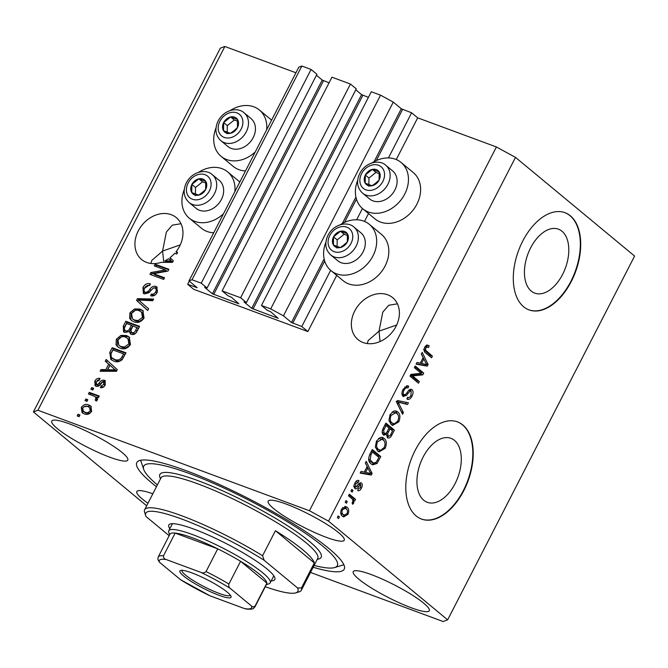 <?xml version="1.0" encoding="UTF-8"?>
<svg xmlns="http://www.w3.org/2000/svg" width="668" height="668" viewBox="0 0 668 668"><rect width="100%" height="100%" fill="white"/><g stroke="black" fill="none" stroke-linecap="round" stroke-linejoin="round"><path stroke-width="1" d="M187.658 284.292L193.737 289.327L307.856 331.562L301.786 326.527L291.457 322.477L283.441 315.83L270.707 308.892L261.455 305.468L267.292 310.303L270.732 311.797L278.205 318.352L251.744 308.34L243.97 301.894L246.434 302.587L240.605 297.753L222.11 290.906L227.938 295.74L231.379 297.235L238.852 303.79L212.399 293.778L204.617 287.332L207.08 288.025L201.252 283.19L192 279.767L188.994 280.877L197.152 287.708L187.658 284.292L189.286 281.128M207.08 288.025L316.924 74.298L311.088 69.464L301.836 66.04L298.83 67.159L188.994 280.877M301.836 66.04L192 279.767M311.088 69.464L201.252 283.19M329.057 82.807L322.235 80.06L316.432 75.25M246.434 302.587L356.269 88.861L350.441 84.034L331.946 77.187L222.11 290.906M350.441 84.034L240.605 297.753M368.41 97.369L361.588 94.622L355.785 89.813M310.511 572.443L443.126 621.524L447.644 619.854L634.6 256.069L515.496 157.381L496.399 146.968L417.7 117.835L411.622 112.8L401.293 108.759L393.277 102.112L380.543 95.173L371.299 91.75L261.455 305.468M380.543 95.173L270.707 308.892M393.277 102.112L283.441 315.83M411.622 112.8L388.425 157.932M362.44 208.499L356.645 219.78M330.652 270.348L301.786 326.527M417.7 117.835L396.258 159.552M368.511 213.543L364.477 221.4M336.73 275.383L307.856 331.562M562.606 274.398A34.101 20.007 110.3 0 0 558.448 229.166A34.101 20.007 110.3 0 0 530.617 247.895A34.101 20.007 110.3 0 0 534.776 293.127A34.101 20.007 110.3 0 0 562.606 274.398M455.108 483.574A34.101 20.007 110.3 0 0 450.95 438.342A34.101 20.007 110.3 0 0 423.12 457.062A34.101 20.007 110.3 0 0 427.278 502.303A34.101 20.007 110.3 0 0 455.108 483.574M463.809 490.604A51.82 30.411 110.3 0 0 457.488 421.867A51.82 30.411 110.3 0 0 415.195 450.324A51.82 30.411 110.3 0 0 421.516 519.069A51.82 30.411 110.3 0 0 463.809 490.604M421.324 518.994A51.82 30.411 110.3 0 0 463.417 490.462A51.82 30.411 110.3 0 0 457.296 421.792M571.315 281.428A51.82 30.411 110.3 0 0 564.994 212.691A51.82 30.411 110.3 0 0 522.702 241.148A51.82 30.411 110.3 0 0 529.023 309.894A51.82 30.411 110.3 0 0 571.315 281.428M528.822 309.818A51.82 30.411 110.3 0 0 570.923 281.286A51.82 30.411 110.3 0 0 564.794 212.616M397.443 303.831L388.751 305.251L382.781 312.165L379.023 331.161L396.667 324.999M396.032 326.31A27.204 21.576 -50.4 0 0 392.734 297.711A27.204 21.576 -50.4 0 0 354.716 311.012A27.204 21.576 -50.4 0 0 358.015 339.611A27.204 21.576 -50.4 0 0 396.032 326.31M181.003 223.73L172.319 225.149L166.349 232.063L162.583 251.059L180.235 244.905M179.6 246.208A27.204 21.576 -50.4 0 0 176.302 217.609A27.204 21.576 -50.4 0 0 138.276 230.911A27.204 21.576 -50.4 0 0 141.583 259.51A27.204 21.576 -50.4 0 0 161.205 262.349L172.469 262.357L173.296 260.745L169.956 257.698A27.204 21.576 -50.4 0 0 174.749 253.264L176.761 254.015L177.604 252.362L176.01 251.769A27.204 21.576 -50.4 0 0 179.6 246.208M152.838 493.769A42.752 6.981 -152.8 0 0 136.815 491.548A42.752 6.981 -152.8 0 0 142.376 499.071A42.752 6.981 -152.8 0 0 147.954 503.28M358.808 579.173A42.752 6.981 -152.8 0 0 400.149 603.204A42.752 6.981 -152.8 0 0 429.299 610.727A42.752 6.981 -152.8 0 0 423.737 603.204A42.752 6.981 -152.8 0 0 382.397 579.173A42.752 6.981 -152.8 0 0 353.247 571.649A42.752 6.981 -152.8 0 0 358.808 579.173M273.738 508.682A42.752 6.981 -152.8 0 0 315.079 532.713A42.752 6.981 -152.8 0 0 344.229 540.237A42.752 6.981 -152.8 0 0 338.668 532.705A42.752 6.981 -152.8 0 0 297.327 508.674A42.752 6.981 -152.8 0 0 268.177 501.15A42.752 6.981 -152.8 0 0 273.738 508.682M57.298 428.58A42.752 6.981 -152.8 0 0 98.647 452.612A42.752 6.981 -152.8 0 0 127.788 460.135A42.752 6.981 -152.8 0 0 122.236 452.603A42.752 6.981 -152.8 0 0 80.886 428.572A42.752 6.981 -152.8 0 0 51.745 421.049A42.752 6.981 -152.8 0 0 57.298 428.58M357.756 180.109A30.06 23.839 -50.4 0 0 362.749 208.767L374.898 218.837A30.06 23.839 -50.4 0 0 380.526 222.068A30.06 23.839 -50.4 0 0 414.861 207.631A30.06 23.839 -50.4 0 0 413.258 172.544L401.101 162.474A30.06 23.839 -50.4 0 0 395.481 159.251A30.06 23.839 -50.4 0 0 372.018 162.892M362.749 208.767A30.06 23.839 -50.4 0 0 368.369 211.998A30.06 23.839 -50.4 0 0 402.704 197.561A30.06 23.839 -50.4 0 0 401.101 162.474M340.237 224.74A30.06 23.839 129.6 0 1 363.701 221.091A30.06 23.839 129.6 0 1 369.32 224.323L381.478 234.393A30.06 23.839 129.6 0 1 383.073 269.471A30.06 23.839 129.6 0 1 348.738 283.908A30.06 23.839 129.6 0 1 343.118 280.677L330.969 270.607A30.06 23.839 129.6 0 1 325.976 241.95M369.32 224.323A30.06 23.839 129.6 0 1 370.924 259.401A30.06 23.839 129.6 0 1 336.589 273.838A30.06 23.839 129.6 0 1 330.969 270.607M245.498 170.933A30.06 23.839 129.6 0 1 238.86 169.639A30.06 23.839 129.6 0 1 233.232 166.407L221.083 156.337A30.06 23.839 129.6 0 1 216.09 127.68M255.243 151.962A30.06 23.839 129.6 0 1 226.702 159.569A30.06 23.839 129.6 0 1 221.083 156.337M230.351 110.462A30.06 23.839 129.6 0 1 253.815 106.813A30.06 23.839 129.6 0 1 259.434 110.045A30.06 23.839 129.6 0 1 266.666 129.742M184.301 189.52A30.06 23.839 -50.4 0 0 189.294 218.177L201.452 228.247A30.06 23.839 -50.4 0 0 207.072 231.479A30.06 23.839 -50.4 0 0 213.71 232.781M239.82 181.972A30.06 23.839 -50.4 0 0 239.804 181.963L227.654 171.893A30.06 23.839 -50.4 0 0 222.026 168.662A30.06 23.839 -50.4 0 0 198.571 172.311M189.294 218.177A30.06 23.839 -50.4 0 0 194.922 221.409A30.06 23.839 -50.4 0 0 223.463 213.81M234.886 191.582A30.06 23.839 -50.4 0 0 227.654 171.893M313.175 567.257A116.599 19.046 -152.8 0 0 344.229 569.186A116.599 19.046 -152.8 0 0 329.065 548.662A116.599 19.046 -152.8 0 0 216.315 483.114A116.599 19.046 -152.8 0 0 136.815 462.59A116.599 19.046 -152.8 0 0 151.978 483.123A116.599 19.046 -152.8 0 0 156.462 486.713M163.802 262.357L162.583 251.059L151.753 260.47L150.826 263.451M380.059 341.532L379.023 331.161L368.185 340.563L367.258 343.552M165.238 269.922L154.275 265.864L155.126 264.211L168.895 269.304L167.994 271.066L153.565 273.721L164.545 277.779L163.693 279.433L149.916 274.339L150.826 272.569L165.238 269.922L166.457 270.924L152.045 273.571L150.826 272.569M144.405 293.945L143.361 293.352L142.969 287.449C144.873 284.167 147.336 282.965 150.358 283.85L149.682 285.57C147.553 285.036 145.833 285.904 144.505 288.184C143.503 290.096 143.745 291.457 145.215 292.275C147.069 292.375 148.613 291.373 149.857 289.261C151.552 286.814 153.548 285.846 155.853 286.372L156.905 286.964L157.247 292.384C155.569 295.365 153.356 296.492 150.626 295.757L151.294 294.037C153.089 294.521 154.533 293.795 155.611 291.849C156.562 290.062 156.345 288.785 154.968 288.017L153.298 288.017L148.956 292.709L144.405 293.945M146.426 293.285L144.589 291.933L146.426 293.285L150.175 291.348M156.771 289.353L154.968 288.017M147.728 310.503L136.531 300.391L137.408 298.688L153.623 299.022L152.755 300.725L138.627 300.049L148.605 308.783L147.728 310.503M129.926 312.816L134.502 308.925L140.055 309.067L142.835 310.595L144.054 318.06C141.123 322.11 137.683 323.337 133.742 321.734L131.212 320.323L129.625 318.285L129.926 312.816L131.145 313.826L135.721 309.935L134.502 308.925M116.332 339.277L120.908 335.386L126.452 335.52L129.233 337.048L130.46 344.513C127.53 348.571 124.089 349.79 120.148 348.187L117.618 346.776L116.032 344.738L116.332 339.277L117.551 340.288L122.119 336.388L120.908 335.386M108.667 364.127L105.268 361.213L106.154 359.493L117.317 369.68L116.491 371.291L100.1 371.274L100.985 369.563L105.811 369.688L108.667 364.127L109.886 365.137L105.268 361.213M79.125 416.648L77.154 415.922L78.006 414.269L79.976 414.995L79.125 416.648M496.399 146.968L309.443 510.744L37.917 410.252L33.4 411.931L146.659 505.785M295.941 72.779L224.874 46.476L37.917 410.252M259.434 110.045L271.592 120.115A30.06 23.839 129.6 0 1 271.609 120.131M84.285 413.884L82.089 412.69L81.279 407.488C83.416 404.549 85.913 403.706 88.752 404.958L90.84 406.102L91.65 411.321C89.554 414.235 87.099 415.087 84.285 413.884M86.982 401.359L85.02 400.625L85.863 398.971L87.834 399.698L86.982 401.359M93.612 395.932L88.418 394.011L89.261 392.358L99.281 396.066L98.43 397.719L96.835 397.126L97.603 399.74L96.267 401.101L95.157 399.948L95.908 398.896L95.499 396.984L93.612 395.932M92.827 389.987L90.856 389.26L91.708 387.607L93.679 388.333L92.827 389.987M96.033 386.254L95.09 385.72L94.814 381.144C96.117 378.856 97.862 377.938 100.058 378.397L99.39 380.117L96.184 381.787L96.635 384.509L97.745 384.467L99.098 383.115C100.526 380.902 102.237 379.933 104.25 380.192L105.06 380.651L105.227 384.918C104.058 387.114 102.454 388.016 100.425 387.632L101.093 385.912L103.765 384.451L103.607 381.921L102.505 382.138L100.977 383.783C99.59 385.92 97.945 386.739 96.033 386.254M97.854 385.519L96.234 384.284L97.854 385.519L98.956 385.478L97.745 384.467M105.101 383.09L103.607 381.921M113.652 361.037L110.804 359.476L109.794 352.403L112.207 347.711L125.985 352.813L122.119 359.735C119.271 361.947 116.449 362.382 113.652 361.037M124.858 332.472L123.555 331.737L123.288 326.159L125.809 321.258L139.579 326.351L137.04 331.286C135.654 333.958 133.75 334.985 131.337 334.376L130.41 333.85L129.367 331.528L124.858 332.472M421.116 373.295L414.344 367.684L415.195 366.031L423.704 373.078L422.802 374.84L412.565 375.934L419.345 381.553L418.502 383.207L409.993 376.159L410.904 374.389L421.116 373.295M407.981 388.05C406.62 387.223 405.309 387.949 404.031 390.212C403.038 392.116 402.971 393.594 403.831 394.638C405.075 394.963 406.294 394.078 407.488 391.991C409.041 389.586 410.561 388.801 412.031 389.636C413.4 391.114 413.392 393.302 411.989 396.191C410.352 399.147 408.666 400.074 406.929 398.971L407.672 397.226C408.816 397.961 409.91 397.351 410.962 395.414L411.162 391.273L410.027 391.081L406.303 395.539L403.013 396.308C401.56 394.688 401.593 392.333 403.113 389.244L407.939 385.862L408.716 386.304L407.981 388.05L404.658 386.972M403.831 394.638L401.944 393.97L403.831 394.638M411.496 389.319L410.887 389.219M407.58 399.339L406.929 398.971M407.672 397.226L408.081 397.435L407.655 397.276M411.162 391.273L408.641 390.563M403.589 396.65L403.013 396.308M402.528 414.277L396.6 402.219L397.477 400.508L408.432 402.796L407.555 404.499L398.078 402.094L403.414 412.557L402.528 414.277M390.07 414.619L393.819 411.029L396.283 411.07L397.56 411.839C400.19 413.743 400.6 417.082 398.796 421.859L392.642 425.399L391.189 424.531L388.96 420.381L390.07 414.619M376.476 441.072L380.217 437.49L382.68 437.532L383.966 438.291C386.597 440.195 387.006 443.544 385.194 448.32L379.04 451.86L377.587 450.983L375.366 446.834L376.476 441.072M346.408 503.255L345.197 502.244L346.041 500.591L347.26 501.593L346.408 503.255M342.509 516.23C340.555 514.919 340.229 512.531 341.523 509.074L345.79 506.553L347.009 507.288C348.921 508.607 349.222 510.978 347.936 514.385L343.653 516.915L342.509 516.23M424.798 347.051L426.677 345.064L429.207 345.815L428.472 347.56L427.545 347.018L425.75 347.953L425.541 350.132L432.413 356.136L431.561 357.789L425.792 353.005C424.021 351.986 423.687 350.007 424.798 347.051M447.644 619.854L328.539 521.157L309.443 510.744M515.496 157.381L328.539 521.157M367.166 466.531L365.346 463.041L366.223 461.321L372.118 473.453L371.291 475.065L360.169 473.103L361.054 471.383L364.31 472.092L367.166 466.531M358.232 482.396L355.777 483.791L355.635 486.73L356.395 486.822L357.539 485.544C358.866 483.365 360.194 482.538 361.522 483.056C362.565 484.233 362.524 485.945 361.396 488.191C360.244 490.379 359.008 491.147 357.689 490.496L358.432 488.751L360.486 487.515L360.795 484.809L358.699 486.471C357.405 488.575 356.153 489.252 354.942 488.508C353.748 487.264 353.756 485.411 354.95 482.947C356.219 480.668 357.555 479.908 358.966 480.651L358.232 482.396L355.869 481.511M354.032 486.137L356.395 486.822M361.121 482.822L360.703 482.755M360.795 484.809L358.491 484.35M355.451 488.826L354.942 488.508M352.145 492.091L350.934 491.08L351.777 489.427L352.996 490.437L352.145 492.091M351.694 498.495L348.487 495.84L349.339 494.186L355.526 499.313L354.675 500.967L353.689 500.148L353.781 503.012L352.646 504.29L352.086 502.937L352.771 501.91L352.804 499.831L351.694 498.495M338.551 518.543L337.332 517.541L338.183 515.888L339.402 516.89L338.551 518.543M371.057 463.851C368.394 462.047 368.001 458.841 369.872 454.232L372.285 449.539L380.785 456.586L377.028 463.475L372.694 464.836L371.057 463.851M383.382 434.868C381.804 433.365 381.795 431.069 383.357 427.979L385.879 423.078L394.387 430.125L391.849 435.06C390.471 437.732 389.01 438.592 387.465 437.657L386.597 434.4L383.382 434.868L384.083 435.285M387.991 437.966L387.465 437.657M423.153 357.605L421.324 354.115L422.209 352.387L428.105 364.528L427.278 366.139L416.156 364.169L417.032 362.457L420.289 363.167L423.153 357.605M224.874 46.476L220.356 48.146L33.4 411.931M427.094 344.972L429.207 345.815M427.244 345.089L426.576 346.659M427.545 347.018L425.299 346.208M424.572 347.51L425.75 347.953M424.055 349.581L425.541 350.132M423.579 349.406L430.451 355.401L432.413 356.136M430.451 355.401L429.925 356.428M365.396 462.932L366.849 465.93M367.158 466.556L367.792 467.867M370.322 472.785L372.118 473.453M369.88 473.261L369.329 474.33L371.291 475.065M369.329 474.33L360.353 472.752M369.588 471.449L367.884 467.901L365.588 472.376L370.824 473.529L369.588 471.449M366.69 467.458L367.884 467.901M364.394 471.934L365.588 472.376M356.629 480.801L356.011 481.561M354.733 483.407L355.777 483.791M353.673 486.003L354.424 486.087M360.035 482.922L360.319 484.609M360.328 487.79L361.396 488.191M358.825 484.083L358.04 484.183M355.844 486.863L354.524 488.058M351.543 489.894L352.996 490.437M349.013 494.813L353.556 498.579L355.526 499.313M353.556 498.579L352.904 499.856M352.796 499.814L353.689 500.148M352.412 502.503L353.781 503.012M337.941 516.356L339.402 516.89M344.83 506.386L347.009 507.288M345.047 506.561L346.767 509.542M346.859 513.984L347.936 514.385M344.863 515.237L342.667 516.356M340.722 513.191L344.262 515.111L347.068 513.609C347.794 511.321 347.494 509.767 346.166 508.941L345.197 508.348L342.383 509.851C341.665 512.147 341.974 513.7 343.302 514.527L344.262 515.111M345.197 508.348L342.634 507.496M341.331 513.792L343.302 514.527M341.34 509.459L342.383 509.851M345.807 501.058L347.26 501.593M371.959 450.165L378.823 455.86L380.785 456.586M378.823 455.86L378.297 456.879M375.458 462.891L377.028 463.475M374.664 463.183L371.709 464.327M368.753 460.16L369.955 461.479L373.337 463.066L376.184 462.323L378.948 457.413L372.427 452.011L370.965 454.85L370.164 459.851L373.337 463.066M371.233 451.576L372.427 452.011M369.955 461.479L371.917 462.206M368.602 459.267L370.164 459.851M369.78 454.415L370.965 454.85M381.662 437.315L383.966 438.291M381.996 437.565L384.234 441.156M383.991 447.869L385.194 448.32M381.228 450.215L378.08 451.359M375.491 447.552L377.645 449.313L380.743 450.257L384.192 447.502C385.561 443.828 385.194 441.306 383.098 439.936L381.979 439.26L377.47 441.882C376.142 445.472 376.468 447.961 378.464 449.355L379.608 450.04M381.979 439.26L378.48 438.433M376.493 448.629L378.464 449.355M376.293 441.448L377.47 441.882M385.553 423.712L392.417 429.399L394.387 430.125M392.417 429.399L391.891 430.426M388.726 436.171L387.106 437.273M383.131 434.634L384.626 433.674L386.597 434.4M382.263 432.48L384.225 433.206C385.386 433.908 386.455 433.198 387.44 431.077L389.01 428.029L386.02 425.558L383.624 430.526L384.225 433.206L382.171 432.396M386.53 435.369L388.175 435.887C389.277 436.496 390.271 435.753 391.147 433.666L392.542 430.96L390.003 428.856L387.741 433.465L388.175 435.887L386.53 435.277M385.628 433.398L385.62 434.041M388.809 428.413L390.003 428.856M386.271 432.922L387.741 433.465M384.835 425.115L386.02 425.558M382.455 430.1L383.624 430.526M383.148 428.397L384.334 428.839M395.264 410.853L397.56 411.839M395.598 411.112L397.836 414.694M397.585 421.416L398.796 421.859M394.83 423.754L391.673 424.898M389.093 421.099L391.239 422.861L394.337 423.804L397.794 421.049C399.155 417.375 398.796 414.853 396.7 413.475L395.581 412.807L391.072 415.429C389.736 419.011 390.062 421.5 392.058 422.902L393.21 423.587M395.581 412.807L392.074 411.972M390.095 422.168L392.058 422.902M389.887 414.987L391.072 415.429M406.319 402.353L405.593 403.773L407.555 404.499M405.593 403.773L396.116 401.368M396.892 401.66L398.078 402.094M396.709 402.445L401.451 411.83L403.414 412.557M407.121 385.712L408.716 386.304M406.67 385.753L406.035 387.273M402.854 389.778L404.031 390.212M410.436 389.285L411.087 391.223M410.787 395.74L411.989 396.191M408.616 397.543L407.088 398.612M404.532 394.88L406.303 395.539M404.282 394.863L402.662 395.957M414.87 366.665L421.733 372.352L423.704 373.078M421.733 372.352L420.832 374.113L422.802 374.84M420.832 374.113L410.603 375.207L412.565 375.934M410.603 375.207L417.383 380.827L419.345 381.553M417.383 380.827L416.857 381.846M421.374 354.007L422.836 356.996M423.136 357.63L423.779 358.941M426.309 363.86L428.105 364.528M425.858 364.336L425.307 365.404L427.278 366.139M425.307 365.404L416.331 363.826M425.574 362.524L423.863 358.975L421.566 363.442L426.802 364.594L425.574 362.524M422.677 358.532L423.863 358.975M420.372 363.008L421.566 363.442M78.607 416.465L79.216 415.279L78.006 414.269M79.216 415.279L79.734 415.463M82.765 413.166L82.49 408.49L81.279 407.488M83.776 406.82L89.963 405.969L88.752 404.958M89.963 405.969L91.374 406.637M91.424 411.73L90.247 410.753L89.562 407.513L87.909 406.62C85.98 405.668 84.243 406.152 82.69 408.056L83.383 411.296L84.594 412.298L86.255 413.208L90.372 412.999M91.625 411.371L90.773 408.524L89.562 407.513M86.255 413.208L85.036 412.198C86.957 413.141 88.694 412.657 90.247 410.753M83.383 411.296L85.036 412.198M86.473 401.167L87.082 399.982L85.863 398.971M87.082 399.982L87.591 400.174M89.871 394.554L90.481 393.368L89.261 392.358M90.481 393.368L99.039 396.533M96.417 401L95.157 399.948M96.367 400.959L97.127 399.907L95.908 398.896M97.127 399.907L96.718 397.994L95.499 396.984M92.318 389.795L92.927 388.609L91.708 387.607M92.927 388.609L93.436 388.801M96.025 382.146L94.814 381.144M97.144 380.568L99.699 379.324M98.956 385.478L100.309 384.117C101.736 381.912 103.457 380.935 105.469 381.203L104.25 380.192M102.004 387.707L102.313 386.922L101.093 385.912M102.313 386.922L103.907 386.705M104.818 382.931L104.976 385.453L103.765 384.451M95.8 386.154L95.967 382.28M106.488 362.223L107.331 360.57M101.828 371.274L102.196 370.565L100.985 369.563M102.196 370.565L107.03 370.698L105.811 369.688M107.03 370.698L109.886 365.137M110.003 365.262L114.437 369.245L110.003 365.262L107.707 369.738L108.917 370.748L116.683 370.957M116.666 370.94L113.827 368.761M107.707 369.738L115.464 369.955M111.447 359.952L111.013 353.414L109.794 352.403M111.013 353.414L113.426 348.721L112.207 347.711M113.426 348.721L125.743 353.28M112.692 358.524L115.731 360.403C117.693 361.396 119.739 361.204 121.868 359.818L124.741 354.875L123.522 353.873L112.967 349.965L111.514 352.804C110.412 354.65 110.404 356.228 111.481 357.514L113.209 359.008M123.304 357.672L122.085 356.662L123.522 353.873M121.868 359.818L120.657 358.816L122.085 356.662M115.731 360.403L114.52 359.392C116.483 360.386 118.528 360.194 120.657 358.816M111.481 357.514L114.52 359.392M122.119 336.388L127.671 336.53L126.452 335.52M127.671 336.53L129.792 337.574M118.269 347.268L116.032 344.738M117.242 345.748L117.551 340.288M118.871 345.364L122.252 347.56L125.718 348.02L130.06 344.938L129.208 339.478L125.584 337.165C122.678 335.962 120.131 336.864 117.952 339.862L118.871 345.364L121.033 346.55L124.507 347.018L128.84 343.936L127.989 338.476M130.06 344.938L128.84 343.936M125.718 348.02L124.507 347.018M122.252 347.56L121.033 346.55M124.24 332.196L124.507 327.161L127.02 322.268L125.809 321.258M127.02 322.268L139.336 326.819M131.087 334.267L130.577 332.539L129.367 331.528L132.615 326.301L131.396 325.291L126.569 323.504L124.231 328.456L124.883 330.359L125.693 330.81C127.513 331.27 128.891 330.451 129.826 328.339L131.396 325.291M124.883 330.359L126.912 331.821L129.266 331.62M133.174 333.641L131.27 332.255L133.174 333.641C134.894 334.017 136.147 333.182 136.948 331.128L138.334 328.422L133.007 325.892L130.803 330.485L131.963 332.639C133.675 333.015 134.936 332.171 135.729 330.117L137.124 327.412M126.912 331.821L125.693 330.81M135.721 309.935L141.265 310.069L140.055 309.067M141.265 310.069L143.395 311.121M131.872 320.807L129.625 318.285M130.844 319.287L131.145 313.826M132.473 318.912L135.846 321.099L139.32 321.567L143.653 318.486L142.802 313.025L139.178 310.712C136.272 309.509 133.725 310.403 131.546 313.401L132.473 318.912L134.635 320.097L138.101 320.556L142.443 317.475L141.583 312.014M143.653 318.486L142.443 317.475M139.32 321.567L138.101 320.556M135.846 321.099L134.635 320.097M147.762 310.445L136.531 300.391M137.742 301.402L138.618 299.69L137.408 298.688M138.618 299.69L153.131 299.99M140.155 301.301L138.627 300.049M144.021 293.778L144.188 288.459L142.969 287.449M144.188 288.459L150.083 284.551M153.239 288.042L157.063 287.382L155.853 286.372M152.129 296.016L152.504 295.039L151.294 294.037M152.504 295.039C154.308 295.532 155.744 294.805 156.83 292.851L155.611 291.849M156.83 292.851C157.773 291.064 157.556 289.787 156.178 289.019M155.727 266.398L156.337 265.213L155.126 264.211M156.337 265.213L168.653 269.772M164.303 278.247L154.776 274.723L153.565 273.721M151.377 274.874L152.045 273.571M165.021 262.357A27.204 21.576 -50.4 0 0 166.123 261.839L172.661 262.031M172.645 262.015L169.764 259.71A27.204 21.576 -50.4 0 0 171.108 258.75M169.814 259.835L168.553 258.708L169.764 259.71M166.123 261.839L164.904 260.829L171.451 261.029M176.327 253.857A27.204 21.576 -50.4 0 0 177.22 252.771L176.01 251.769M164.904 260.829A27.204 21.576 -50.4 0 0 168.553 258.708M234.451 131.32A9.068 7.189 -50.4 0 0 237.424 127.68A9.068 7.189 -50.4 0 0 237.524 119.514A9.068 7.189 -50.4 0 0 230.635 116.967A9.068 7.189 -50.4 0 0 223.646 122.586A9.068 7.189 -50.4 0 0 223.555 130.753A9.068 7.189 -50.4 0 0 230.435 133.299A9.068 7.189 -50.4 0 0 234.451 131.32M234.092 130.627L237.424 127.68L237.524 119.514L230.635 116.967L223.646 122.586L223.555 130.753L230.435 133.299L234.092 130.627M247.269 144.881A18.136 14.387 -50.4 0 0 251.001 118.537L244.054 112.783A18.136 14.387 129.6 0 1 240.321 139.119A18.136 14.387 129.6 0 1 220.908 140.714L227.855 146.476A18.136 14.387 -50.4 0 0 247.269 144.881M237.599 121.217L234.276 119.989L227.295 125.609L227.212 132.18M234.276 119.989L230.635 116.967M227.295 125.609L223.646 122.586M227.195 133.775L223.555 130.753M376.126 183.75A9.068 7.189 -50.4 0 0 379.09 180.109A9.068 7.189 -50.4 0 0 379.19 171.943A9.068 7.189 -50.4 0 0 372.301 169.396A9.068 7.189 -50.4 0 0 365.321 175.016A9.068 7.189 -50.4 0 0 365.221 183.182A9.068 7.189 -50.4 0 0 372.101 185.729A9.068 7.189 -50.4 0 0 376.126 183.75M375.758 183.057L379.09 180.109L379.19 171.943L372.301 169.396L365.321 175.016L365.221 183.182L372.101 185.729L375.758 183.057M388.935 197.31A18.136 14.387 -50.4 0 0 392.675 170.966L385.72 165.213A18.136 14.387 129.6 0 1 381.987 191.549A18.136 14.387 129.6 0 1 362.574 193.144L369.529 198.905A18.136 14.387 -50.4 0 0 388.935 197.31M379.265 173.647L375.95 172.419L368.961 178.039L368.886 184.61M375.95 172.419L372.301 169.396M368.961 178.039L365.321 175.016M368.861 186.205L365.221 183.182M344.337 245.59A9.068 7.189 -50.4 0 0 347.31 241.958A9.068 7.189 -50.4 0 0 347.402 233.792A9.068 7.189 -50.4 0 0 340.521 231.245A9.068 7.189 -50.4 0 0 333.532 236.856A9.068 7.189 -50.4 0 0 333.432 245.022A9.068 7.189 -50.4 0 0 340.321 247.569A9.068 7.189 -50.4 0 0 344.337 245.59M343.978 244.897L347.31 241.958L347.402 233.792L340.521 231.245L333.532 236.856L333.432 245.022L340.321 247.569L343.978 244.897M357.155 259.151A18.136 14.387 -50.4 0 0 360.887 232.815L353.94 227.053A18.136 14.387 129.6 0 1 350.207 253.389A18.136 14.387 129.6 0 1 330.794 254.984L337.741 260.745A18.136 14.387 -50.4 0 0 357.155 259.151M347.485 235.495L344.162 234.259L337.181 239.879L337.098 246.459M344.162 234.259L340.521 231.245M337.181 239.879L333.532 236.856M337.081 248.045L333.432 245.022M202.671 193.161A9.068 7.189 -50.4 0 0 205.635 189.528A9.068 7.189 -50.4 0 0 205.736 181.362A9.068 7.189 -50.4 0 0 198.855 178.815A9.068 7.189 -50.4 0 0 191.866 184.426A9.068 7.189 -50.4 0 0 191.766 192.593A9.068 7.189 -50.4 0 0 198.655 195.139A9.068 7.189 -50.4 0 0 202.671 193.161M202.312 192.468L205.635 189.528L205.736 181.362L198.855 178.815L191.866 184.426L191.766 192.593L198.655 195.139L202.312 192.468M215.488 206.721A18.136 14.387 -50.4 0 0 219.221 180.385L212.274 174.624A18.136 14.387 129.6 0 1 208.533 200.959A18.136 14.387 129.6 0 1 189.127 202.554L196.075 208.316A18.136 14.387 -50.4 0 0 215.488 206.721M205.819 183.065L202.496 181.83L195.515 187.449L195.432 194.029M202.496 181.83L198.855 178.815M195.515 187.449L191.866 184.426M195.415 195.615L191.766 192.593M169.831 528.739A59.594 9.736 27.2 0 1 170.29 523.971A59.594 9.736 27.2 0 1 213.793 537.498A59.594 9.736 27.2 0 1 267.083 569.019A59.594 9.736 27.2 0 1 274.832 577.703A59.594 9.736 27.2 0 1 271.225 580.851M169.588 534.876L168.787 532.488A57.005 9.31 27.2 0 1 168.787 530.759A57.005 9.31 27.2 0 1 207.656 540.788A57.005 9.31 27.2 0 1 262.774 572.835A57.005 9.31 27.2 0 1 270.189 582.872L273.696 576.05A57.005 9.31 -152.8 0 0 273.805 575.774M314.11 565.437A108.826 17.777 -152.8 0 0 334.635 567.566A108.826 17.777 -152.8 0 0 323.162 546.474A108.826 17.777 -152.8 0 0 210.153 481.895A108.826 17.777 -152.8 0 0 143.72 469.445A108.826 17.777 -152.8 0 0 157.397 484.901M302.746 549.747A88.101 14.387 -152.8 0 0 275.433 530.718L314.319 562.94A88.101 14.387 -152.8 0 0 302.746 549.747M262.574 555.726L264.144 560.268A85.504 13.97 -152.8 0 0 183.057 519.537A85.504 13.97 -152.8 0 0 145.766 515.779L144.522 512.039A88.101 14.387 27.2 0 1 144.639 509.726A88.101 14.387 27.2 0 1 262.574 555.726L275.433 530.718M314.319 562.94L301.468 587.957A88.101 14.387 27.2 0 1 301.351 590.261A88.101 14.387 27.2 0 1 299.18 591.823L295.774 592.867A85.504 13.97 -152.8 0 0 297.561 587.957L301.468 587.957M145.766 515.779A85.504 13.97 -152.8 0 0 146.092 516.581L169.163 535.694M265.296 586.721A85.504 13.97 -152.8 0 0 295.774 592.867M264.144 560.268L297.561 587.957M172.453 523.687A57.005 9.31 -152.8 0 0 172.294 523.937L168.787 530.759M227.304 592.182A28.757 4.701 27.2 0 1 231.053 596.374A28.757 4.701 27.2 0 1 213.493 593.084A28.757 4.701 27.2 0 1 183.625 576.016A28.757 4.701 27.2 0 1 180.594 570.439A28.757 4.701 27.2 0 1 201.586 576.968A28.757 4.701 27.2 0 1 227.304 592.182M181.963 570.305A27.204 4.442 -152.8 0 0 185.504 575.09A27.204 4.442 -152.8 0 0 211.789 590.37A27.204 4.442 -152.8 0 0 230.36 595.18M251.477 605.985C252.537 607.195 253.773 607.145 255.201 605.826A54.417 8.884 27.2 0 1 255.034 606.694L266.716 583.957A54.417 8.884 -152.8 0 0 266.883 583.089A54.417 8.884 -152.8 0 0 259.643 574.38A54.417 8.884 -152.8 0 0 240.589 561.304A54.417 8.884 -152.8 0 0 217.726 548.837A54.417 8.884 -152.8 0 0 175.158 533.089A54.417 8.884 -152.8 0 0 169.922 534.216L158.241 556.953A54.417 8.884 27.2 0 1 163.476 555.818C163.418 557.88 164.403 559.141 166.441 559.625A51.82 8.467 -152.8 0 0 159.452 562.214L180.644 579.774A51.82 8.467 -152.8 0 0 210.186 595.881L244.496 608.573A51.82 8.467 -152.8 0 0 251.477 605.985L230.285 588.424A51.82 8.467 -152.8 0 0 200.742 572.317L166.441 559.625M255.201 605.826L266.883 583.089L240.589 561.304L228.907 584.041C228.523 586.212 228.99 587.673 230.285 588.424M270.189 582.872A57.005 9.31 27.2 0 1 268.786 583.882L266.373 584.617M200.742 572.317C202.529 573.261 204.291 573.01 206.045 571.574L217.726 548.837L175.158 533.089L163.476 555.818M210.186 595.881L180.644 579.774M159.452 562.214L157.823 559.4L158.241 556.953M255.034 606.694C253.506 608.448 253.589 609.7 246.133 608.999L244.496 608.573M322.235 80.06L212.399 293.778M323.504 80.753L213.668 294.471M361.588 94.622L251.744 308.34M362.858 95.315L253.022 309.034M401.293 108.759L374.113 161.656M355.91 197.068L342.333 223.496M324.13 258.917L291.457 322.477M402.57 109.452L376.309 160.554M356.453 199.181L344.521 222.402M324.673 261.021L292.734 323.178M424.606 350.566L426.576 351.293M357.23 485.928L358.699 486.471M377.286 460.628L378.48 461.07M390.638 434.618L391.849 435.06M387.306 431.328L388.5 431.77M397.786 401.844L399.748 402.57M397.093 403.18L399.063 403.906M406.954 392.692L408.165 393.135M100.309 384.117L99.098 383.115M113.385 370.815L112.174 369.813M124.507 327.161L123.288 326.159M136.948 331.128L135.729 330.117M131.045 329.349L129.826 328.339M151.052 290.254L149.857 289.261M169.363 261.889L168.152 260.879M236.581 134.677A13.995 11.097 -50.4 0 0 241.315 116.466A13.995 11.097 -50.4 0 0 224.49 115.589A13.995 11.097 -50.4 0 0 219.755 133.8A13.995 11.097 -50.4 0 0 236.581 134.677M378.247 187.107A13.995 11.097 -50.4 0 0 382.981 168.895A13.995 11.097 -50.4 0 0 366.156 168.019A13.995 11.097 -50.4 0 0 361.43 186.23A13.995 11.097 -50.4 0 0 378.247 187.107M346.467 248.955A13.995 11.097 -50.4 0 0 351.201 230.744A13.995 11.097 -50.4 0 0 334.376 229.867A13.995 11.097 -50.4 0 0 329.641 248.07A13.995 11.097 -50.4 0 0 346.467 248.955M204.8 196.526A13.995 11.097 -50.4 0 0 209.527 178.314A13.995 11.097 -50.4 0 0 192.71 177.429A13.995 11.097 -50.4 0 0 187.975 195.641A13.995 11.097 -50.4 0 0 204.8 196.526M317.717 558.415L317.709 558.431A88.101 14.387 -152.8 0 0 306.253 542.925A88.101 14.387 -152.8 0 0 221.058 493.401A88.101 14.387 -152.8 0 0 160.996 477.896L161.005 477.879M160.562 478.747A90.689 14.813 27.2 0 1 212.416 486.371A90.689 14.813 27.2 0 1 309.384 541.381A90.689 14.813 27.2 0 1 317.267 559.283M206.045 571.574A54.417 8.884 27.2 0 1 228.907 584.041M355.869 486.872L353.906 486.145M360.636 484.726L358.666 483.991M410.77 391.039L408.799 390.312M244.054 112.783C240.772 109.468 232.239 107.59 223.838 113.969C219.288 117.768 216.691 122.469 216.048 128.081C215.764 130.861 215.814 135.913 220.908 140.714M385.72 165.213C382.438 161.898 373.905 160.019 365.505 166.399C360.954 170.198 358.357 174.899 357.714 180.51C357.43 183.291 357.489 188.343 362.574 193.144M353.94 227.053C350.658 223.738 342.125 221.859 333.724 228.247C329.174 232.038 326.577 236.748 325.934 242.35C325.65 245.131 325.7 250.183 330.794 254.984M212.274 174.624C208.984 171.309 200.45 169.43 192.05 175.818C187.508 179.608 184.911 184.318 184.268 189.921C183.984 192.701 184.034 197.753 189.127 202.554M143.72 469.445L140.639 460.285M144.639 509.726L160.996 477.896M301.351 590.261L317.709 558.431M334.635 567.566L343.878 564.736"/></g></svg>
